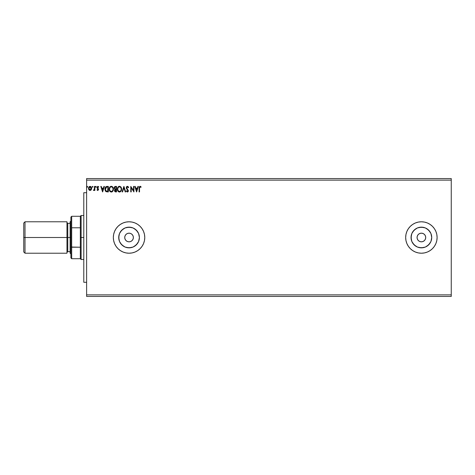 <?xml version="1.0" encoding="UTF-8"?>
<svg xmlns="http://www.w3.org/2000/svg" width="475" height="475" viewBox="0 0 475 475"><rect width="100%" height="100%" fill="white"/><g stroke="black" fill="none" stroke-linecap="round" stroke-linejoin="round"><path stroke-width="0.71" d="M133.374 237.5A4.322 4.322 0 0 1 129.052 241.822A4.322 4.322 0 0 1 124.729 237.5L125.062 235.843L126 234.442L127.401 233.504L129.052 233.178L130.708 233.504L132.109 234.442L133.048 235.843L133.374 237.5L133.048 239.157L132.109 240.558L130.708 241.496L129.052 241.822L127.401 241.496L126 240.558L125.062 239.157L124.729 237.5A4.322 4.322 0 0 1 129.052 233.178A4.322 4.322 0 0 1 133.374 237.5M425.713 237.5A4.322 4.322 0 0 1 421.39 241.822A4.322 4.322 0 0 1 417.068 237.5L417.394 235.843L418.332 234.442L419.734 233.504L421.39 233.178L423.041 233.504L424.442 234.442L425.38 235.843L425.713 237.5L425.38 239.157L424.442 240.558L423.041 241.496L421.39 241.822L419.734 241.496L418.332 240.558L417.394 239.157L417.068 237.5A4.322 4.322 0 0 1 421.39 233.178A4.322 4.322 0 0 1 425.713 237.5M431.532 239.519L431.728 237.5A10.343 10.343 0 0 1 421.39 247.843A10.343 10.343 0 0 1 411.047 237.5L411.831 233.54L414.075 230.185L417.43 227.947L421.39 227.157L425.345 227.947L428.699 230.185L430.944 233.54L431.728 237.5L430.944 241.46L428.699 244.815L425.345 247.053L421.39 247.843L417.43 247.053L414.075 244.815L411.831 241.46L411.047 237.5A10.343 10.343 0 0 1 421.39 227.157A10.343 10.343 0 0 1 431.728 237.5L431.532 235.481M139.199 239.519L139.395 237.5A10.343 10.343 0 0 1 129.052 247.843A10.343 10.343 0 0 1 118.714 237.5L119.498 233.54L121.742 230.185L125.097 227.947L129.052 227.157L133.012 227.947L136.367 230.185L138.605 233.54L139.395 237.5L138.605 241.46L136.367 244.815L133.012 247.053L129.052 247.843L125.097 247.053L121.742 244.815L119.498 241.46L118.714 237.5A10.343 10.343 0 0 1 129.052 227.157A10.343 10.343 0 0 1 139.395 237.5L139.199 235.481M144.768 237.5A15.717 15.717 0 0 0 129.052 221.783A15.717 15.717 0 0 0 113.335 237.5A15.717 15.717 0 0 1 129.052 221.783A15.717 15.717 0 0 1 144.768 237.5L144.465 234.436L143.575 231.485L142.12 228.766L140.167 226.385L137.786 224.432L135.066 222.977L132.121 222.086L129.052 221.783L125.988 222.086L123.037 222.977L120.323 224.432L117.942 226.385L115.983 228.766L114.534 231.485L113.638 234.436L113.335 237.5L113.638 240.564L114.534 243.515L115.983 246.234L117.942 248.615L120.323 250.568A15.717 15.717 0 0 0 137.78 250.574L140.167 248.615L142.12 246.234A15.717 15.717 0 0 0 143.575 243.515L144.465 240.564L144.768 237.5A15.717 15.717 0 0 1 129.052 253.217A15.717 15.717 0 0 1 113.335 237.5A15.717 15.717 0 0 0 117.931 248.609M117.948 248.621A15.717 15.717 0 0 0 120.306 250.557M434.459 246.234L435.907 243.515L436.804 240.564L437.107 237.5L436.804 234.436L435.907 231.485L434.459 228.766L432.499 226.385L430.118 224.432L427.405 222.977L424.454 222.086L421.39 221.783L418.321 222.086L415.376 222.977L412.656 224.432L410.275 226.385L408.322 228.766L406.867 231.485L405.971 234.436L405.674 237.5A15.717 15.717 0 0 0 408.31 246.222L410.275 248.615L412.656 250.568L415.376 252.023L418.321 252.914A15.717 15.717 0 0 0 421.378 253.217L424.454 252.914L427.405 252.023L430.118 250.568L432.499 248.615L434.459 246.234A15.717 15.717 0 0 0 437.107 237.5A15.717 15.717 0 0 1 421.39 253.217A15.717 15.717 0 0 1 405.674 237.5L405.971 240.564L406.867 243.515L408.322 246.234M408.328 246.246A15.717 15.717 0 0 0 410.263 248.603M410.281 248.621A15.717 15.717 0 0 0 418.315 252.914L421.39 253.217M421.402 253.217A15.717 15.717 0 0 0 430.118 250.568M86.616 296.436L451.25 296.436L86.616 296.436L86.616 180.132L451.25 180.132L451.25 294.868L86.616 294.868L451.25 294.868L451.25 296.436L451.25 180.132L86.616 180.132L86.616 178.564L451.25 178.564L86.616 178.564L86.616 296.436M92.963 186.806L92.613 187.269L92.963 186.806L92.613 186.348L92.946 186.651L92.346 186.503L92.459 187.221L92.963 186.806L92.613 187.269L92.963 186.806L92.613 187.269L92.257 186.806L92.613 187.269L92.257 186.806L92.613 186.348L92.257 186.806L92.613 186.348L92.963 186.806L92.613 187.269L92.257 186.806L92.613 186.348L92.963 186.806L92.613 187.269L92.257 186.806L92.613 186.348L92.963 186.806L92.655 187.263M96.211 186.806L95.594 186.503L95.855 187.269L96.211 186.806L95.855 187.269L96.211 186.806L95.855 187.269L95.505 186.806L95.855 187.269L95.505 186.806L95.855 186.348L95.505 186.806L95.855 186.348L96.211 186.806L95.855 187.269L95.505 186.806L95.855 186.348L96.211 186.806L95.855 187.269L95.505 186.806L95.855 186.348L96.211 186.806L95.855 187.269L95.505 186.806L95.855 186.348L96.211 186.806L95.855 187.269L95.505 186.806M103.93 186.42L104.387 186.42L102.63 191.924L104.387 186.42L103.93 186.42L103.366 188.183L101.816 188.183L101.252 186.42L100.795 186.42L102.558 191.924L104.387 186.42L103.93 186.42L103.366 188.183L101.816 188.183L101.252 186.42L100.795 186.42L102.558 191.924L100.795 186.42L101.252 186.42M113.418 189.145L112.605 186.877L110.806 186.348L109.458 187.72L109.303 190.16L110.384 191.787L111.815 191.983L112.925 191.039L113.418 189.145C113.436 187.578 112.729 186.622 111.293 186.277C109.862 186.639 109.161 187.601 109.185 189.175C109.155 190.76 109.873 191.722 111.328 192.06C112.753 191.686 113.448 190.718 113.418 189.145M137.922 186.42L138.385 186.42L136.622 191.924L138.385 186.42L137.922 186.42L137.358 188.183L135.814 188.183L135.244 186.42L134.787 186.42L136.551 191.924L138.385 186.42L137.922 186.42L137.358 188.183L135.814 188.183L135.244 186.42L134.787 186.42L136.551 191.924L134.787 186.42L135.244 186.42M127.413 186.277L126.712 186.58L126.255 187.637L126.522 188.747L127.882 190.422L127.627 191.437L126.653 190.79L126.32 191.128L127.383 192.06L128.131 191.633L128.357 190.558L126.813 188.314L126.724 187.447L127.442 186.841L128.309 187.762L128.648 187.482L127.413 186.277L126.255 187.768L127.947 190.802L127.389 191.496L126.653 190.79L126.32 191.128L127.383 192.06L128.369 190.778L126.677 187.773L127.442 186.841L128.309 187.762L128.648 187.482L127.413 186.277M121.6 189.145L120.787 186.877L118.987 186.348L117.64 187.72L117.479 190.16L118.56 191.787L119.997 191.983L121.107 191.039L121.6 189.145C121.618 187.578 120.911 186.622 119.474 186.277C118.043 186.639 117.337 187.601 117.367 189.175C117.337 190.76 118.055 191.722 119.51 192.06C120.935 191.686 121.63 190.718 121.6 189.145L121.588 188.902M87.673 186.806L87.056 186.503L87.168 187.221L87.673 186.806L87.323 187.269L87.673 186.806L87.323 187.269L86.972 186.806L87.323 187.269L86.972 186.806L87.323 186.348L86.972 186.806L87.323 186.348L87.673 186.806L87.323 187.269L86.972 186.806L87.323 186.348L87.673 186.806L87.323 187.269L86.972 186.806L87.323 186.348L87.673 186.806L87.323 187.269L86.972 186.806L87.323 186.348L87.673 186.806L87.323 187.269L86.972 186.806L87.364 187.263M120.323 250.568L123.037 252.023L125.988 252.914L129.052 253.217L132.121 252.914L135.066 252.023L137.786 250.568M142.12 246.234L143.575 243.515M115.419 186.42L116.518 186.42L114.748 186.616L114.125 188.094L114.992 189.388L114.481 190.392L114.784 191.556L116.518 191.924L116.518 186.42L116.518 191.924L116.518 186.42L115.419 186.42L114.125 187.981L114.992 189.388L114.475 190.558L115.74 191.924L116.518 191.924L115.74 191.924M122.55 191.924L122.093 191.924L123.856 186.42L122.093 191.924L122.55 191.924L123.892 187.75L125.228 191.924L125.691 191.924L123.927 186.42L125.691 191.924L123.927 186.42L122.093 191.924L122.55 191.924L123.892 187.75L125.228 191.924L125.691 191.924L125.228 191.924M139.513 188.26L139.816 186.942L140.921 187.334L141.134 186.912L140.095 186.277L139.199 186.99L139.086 191.924L139.513 191.924L139.513 188.26L140.101 186.841L140.921 187.334L141.134 186.912L140.095 186.277L139.086 188.207L139.086 191.924L139.513 191.924L139.537 187.578M133.517 186.42L133.517 190.511L130.768 186.42L130.768 191.924L131.189 191.924L131.189 187.821L133.938 191.924L133.938 186.42L133.517 186.42L133.938 186.42L133.517 186.42L133.517 190.511L130.768 186.42L130.768 191.924L131.189 191.924L131.189 187.821L133.938 191.924L133.938 186.42L133.849 191.924M104.957 189.293L104.951 189.098C104.892 187.512 105.593 186.622 107.059 186.42L105.901 186.711L105.302 187.459L105.076 190.16L106.115 191.68L108.342 191.924L108.342 186.42L107.059 186.42C105.593 186.622 104.892 187.512 104.951 189.103L106.198 191.722L108.342 191.924L108.342 186.42L108.342 191.924L107.504 191.924M98.747 186.895L98.503 187.269L98.747 186.895L97.88 186.348L98.675 186.782L97.779 186.354L97.037 187.108L97.126 188.13L98.183 189.477L97.868 190.006L97.232 189.596L96.983 189.941L97.892 190.505L98.598 189.293L97.44 187.263L98.747 186.895L97.88 186.348L96.983 187.512L98.183 189.477L97.773 190.018L97.232 189.596L96.983 189.941L97.802 190.511L96.983 189.941L97.232 189.596L97.868 190.006M94.448 186.42L94.869 186.42L94.448 186.42L94.311 189.424L93.391 190.374L93.961 190.445L94.448 189.846L94.448 190.439L94.869 190.439L94.869 186.42L94.869 190.439L94.869 186.42L94.448 186.42L94.383 189.151L93.391 190.374L94.448 189.846L94.448 190.439L94.869 190.439L94.448 190.439M91.212 189.846L91.604 188.058L90.755 186.538L89.389 186.538L88.611 187.708L88.748 189.519L89.733 190.463L90.998 190.113L91.627 188.421C91.633 187.281 91.117 186.586 90.072 186.348C89.027 186.592 88.51 187.281 88.522 188.421L88.932 189.846L90.072 190.511L91.372 189.578M451.25 178.564L451.25 180.132L451.25 178.564M437.107 237.5A15.717 15.717 0 0 0 421.39 221.783A15.717 15.717 0 0 0 405.674 237.5A15.717 15.717 0 0 1 421.39 221.783A15.717 15.717 0 0 1 437.107 237.5M405.674 237.5L405.971 240.564M135.066 222.977L132.121 222.086M132.121 252.914L135.066 252.023M137.655 231.752L134.799 228.902M131.07 227.359L127.033 227.359M123.31 228.902L120.454 231.752M118.91 235.481L118.91 239.519M120.454 243.248L123.31 246.098M127.033 247.641L131.07 247.641M134.799 246.098L137.655 243.248M429.988 231.752L427.132 228.902M423.403 227.359L419.372 227.359M415.643 228.902L412.787 231.752M411.243 235.481L411.243 239.519M412.787 243.248L415.643 246.098M419.372 247.641L423.403 247.641M427.132 246.098L429.988 243.248M115.609 191.918L115.247 191.858M114.505 190.232L114.594 189.911M114.202 187.411L114.445 186.912M115.579 191.354L114.897 190.546L115.882 189.596L115.49 189.632L116.096 189.596L116.096 191.36L115.3 191.294M116.096 189.032L116.096 186.984L116.096 189.032M115.461 189.008L114.57 188.231M114.718 188.593L114.546 187.981L115.294 187.002M115.615 186.984L115.199 187.019M115.882 189.596L116.096 191.36L115.657 191.36M121.244 190.784L121.41 190.368M117.877 191.075L118.328 191.609M118.56 191.787L117.568 190.451M117.468 190.107L117.396 189.673M117.367 189.175L117.432 188.415M118.72 186.455L118.4 186.663M120.46 186.592L120.781 186.871M121.149 187.364L121.315 187.696M121.321 187.702L121.083 187.269M121.368 187.815L121.481 188.165M119.391 186.847L119.492 186.841C120.632 187.126 121.196 187.898 121.173 189.151L121.155 188.759L121.173 189.151C121.202 190.41 120.638 191.193 119.492 191.496C118.334 191.205 117.77 190.433 117.788 189.175L117.788 189.175C117.764 187.904 118.328 187.126 119.492 186.841L120.086 186.984L119.492 186.841M120.317 187.132L120.798 187.684M120.769 187.643L121.113 188.492M120.959 190.321L120.62 190.897M118.192 190.695L119.688 191.484L118.495 191.063L117.883 189.964M117.883 188.379L118.103 187.797M120.068 191.354L119.688 191.484M120.858 190.534L120.234 191.253M121.155 189.549L121.083 189.941M128.048 186.515L128.648 187.482L128.309 187.762M127.609 186.871L127.306 186.859M126.688 187.607L126.914 188.48M126.677 187.773L128.369 190.778M128.357 191.009L128.137 191.627M126.32 191.128L126.718 190.914M127.912 191.045L127.941 190.707M127.947 190.802L127.163 189.543M127.692 190.089L127.169 189.543M126.991 189.359L126.665 188.961M126.415 187.007L126.712 186.586M127.051 186.972L127.442 186.841M139.513 191.924L139.086 191.924M140.256 186.295L140.683 186.479M141.134 186.912L140.921 187.334L139.994 186.853M136.586 190.594L135.993 188.747L137.174 188.747L136.586 190.594L135.993 188.747L137.174 188.747L136.586 190.594M131.189 191.924L130.768 191.924L130.863 186.42M113.062 190.784L113.228 190.374M113.056 190.796L112.628 191.443M112.13 191.841L111.821 191.983M110.004 191.467L109.689 191.069L109.998 191.467M109.458 190.629L109.214 189.679M109.832 187.079L110.224 186.663M112.284 186.592L112.765 187.067M112.967 187.364L113.133 187.696M109.701 188.379L109.606 189.175C109.582 187.904 110.147 187.126 111.31 186.841L111.31 186.841C112.45 187.126 113.014 187.898 112.997 189.151C113.02 190.41 112.456 191.193 111.31 191.496L110.01 190.695L111.31 191.496C110.153 191.205 109.588 190.433 109.606 189.175L109.921 187.797M112.997 189.151L112.973 188.759L112.997 189.151M112.355 187.334L112.617 187.684M111.886 191.354L111.506 191.484M112.777 190.321L112.058 191.253M112.973 189.549L112.902 189.941M105.872 191.52L105.551 191.193M105.385 190.944L105.598 191.253M106.578 186.455L107.059 186.42M105.011 189.863L105.076 190.16M106.394 187.097L107.914 186.984L107.914 191.36L106.418 191.205L105.391 189.412L106.602 187.043M107.332 191.354L107.023 191.33M105.426 189.721L105.391 189.412M106.281 191.134L105.824 190.724M105.634 187.839L105.438 188.444M102.594 190.594L102 188.747L103.182 188.747L102.594 190.594L102 188.747L103.182 188.747L102.594 190.594M97.737 190.505L96.983 189.941M97.339 189.739L97.773 190.018L98.183 189.477L96.983 187.512M97.232 189.596L97.773 190.018L98.183 189.477L97.66 188.694M97.684 190.006L98.082 189.109L98.183 189.477M98.503 187.269L97.707 186.901M97.927 186.841L97.506 187.874L98.604 189.46L97.713 188.1M97.434 187.281L97.565 187.946M97.802 190.511L98.604 189.454M94.05 190.392L94.448 189.846L93.391 190.374L93.913 189.988M93.682 189.994L94.406 188.979M88.742 189.513L88.623 189.192M88.611 187.714L88.896 187.061M90.677 186.497L89.983 186.354M91.248 187.055L91.414 187.358M91.604 188.801L91.532 189.157M91.2 188.415L91.141 187.886L90.072 190.018L88.944 188.415L90.072 186.841L91.2 188.551M89.811 189.976L89.193 189.418M89.009 187.886L89.211 187.388M90.339 186.883L90.82 187.221M112.777 187.993L112.902 188.367M110.01 190.695L109.701 189.964M107.463 186.984L107.914 186.984L107.641 191.36M90.939 187.388L91.141 187.886M86.616 282.293L83.79 282.293L83.79 192.708L86.616 192.708L83.79 192.708L83.79 282.293L86.616 282.293M66.969 221.783L66.969 253.217L66.969 221.783L25.009 221.783L23.75 223.042L23.75 237.5L25.009 237.5L25.009 221.783L25.009 237.5L67.759 237.5L67.759 251.643L67.759 237.5L70.9 237.5L67.759 237.5L67.759 251.643L66.969 252.433M70.116 221.783L70.116 253.217L70.116 221.783L70.9 221M70.116 223.357L67.759 223.357L67.759 237.5L67.759 223.357L67.759 237.5L25.009 237.5L25.009 253.217L25.009 237.5L23.75 237.5L23.75 251.958L23.75 223.042M70.9 217.069L70.9 227.97L70.9 217.069L71.689 216.279L71.689 258.721L71.689 247.22L70.9 247.03L70.9 227.97L70.9 257.931L70.9 247.03L80.328 247.22L80.328 258.721L80.328 237.5L80.328 247.22L71.689 247.22L71.689 216.279L80.328 216.279L80.328 237.5L81.118 237.5L81.118 215.496L81.118 237.5L83.79 237.5L81.118 237.5L81.118 259.504L81.118 237.5L80.328 237.5L80.328 216.279L81.118 215.496L83.79 215.496M71.689 227.78L80.328 227.78L71.689 227.78M23.75 251.958L25.009 253.217L66.969 253.217M67.759 251.643L70.116 251.643M67.759 223.357L66.969 222.567M70.9 254L70.116 253.217M83.79 259.504L81.118 259.504L80.328 258.721L71.689 258.721L70.9 257.931"/></g></svg>
